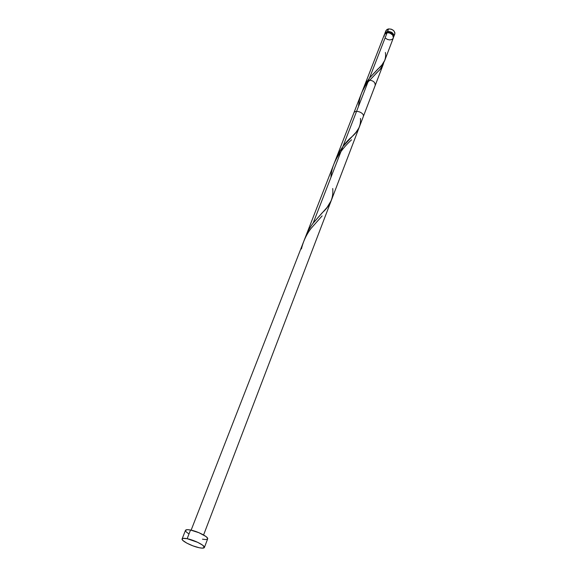 <?xml version="1.0" encoding="UTF-8"?>
<svg xmlns="http://www.w3.org/2000/svg" width="577" height="577" viewBox="0 0 577 577"><rect width="100%" height="100%" fill="white"/><g stroke="black" fill="none" stroke-linecap="round" stroke-linejoin="round"><path stroke-width="0.87" d="M384.909 33.278L384.744 33.964L385.53 32.355L387.621 31.418L388.595 28.9L385.89 30.761L384.909 33.278L387.621 31.418L391.17 32.06L393.644 34.432L393.968 35.853L393.456 37.325L394.762 34.187C394.942 30.884 392.887 29.124 388.595 28.9L391.271 29.175L393.629 30.574L394.856 32.622L394.827 34.007L394.113 35.154M387.758 32.68L387.968 32.139L386.251 32.932L387.968 32.139L387.758 32.68M187.157 538.694L190.533 530.032C187.561 529.47 185.881 529.571 185.484 530.342L187.395 529.672L190.533 530.032L187.157 538.694C194.449 540.079 205.52 545.77 204.381 547.523C203.984 548.28 202.26 548.345 199.209 547.732C191.946 546.318 181.012 540.707 182.108 538.925C182.491 538.182 184.171 538.11 187.157 538.694L197.76 542.358L202.707 545.222L204.417 547.393L202.354 548.15L199.209 547.732L193.021 545.892L186.905 543.181L182.88 540.469L182.072 539.12L182.959 538.391L187.157 538.694M384.671 60.628L393.305 38.017C393.478 34.721 391.415 32.954 387.109 32.73L369.554 77.931L381.88 65.013L384.772 60.354M359.009 127.769L363.25 116.727C364.974 112.933 355.057 109.111 353.788 113.078L335.958 158.79L339.024 152.4L342.868 146.645L356.016 132.328L359.009 127.769M335.259 160.709L335.958 158.79M331.241 200.587L383.135 64.66L380.221 69.204L367.938 82.1L313.174 223.104L327.116 207.359L331.241 200.587M358.526 106.319C359.305 97.261 362.443 89.183 367.938 82.1L378.029 71.49C381.231 68.613 383.128 65.634 383.712 62.568L383.135 64.66M393.363 37.837L392.721 35.053L389.792 33.012L387.109 32.73L384.397 34.584L363.099 89.197L365.71 83.687L369.554 77.931L387.109 32.73L385.227 33.48L384.39 34.591M191.131 530.162L365.962 81.855L368.71 80.102C373.146 80.427 375.31 82.201 375.201 85.425L203.587 534.966M385.486 38.154L387.47 39.452L389.807 39.943L392.064 39.409L393.088 38.45M384.282 34.966L384.304 36.178M204.388 547.508L207.648 538.889C208.809 537.079 197.81 531.359 190.533 530.032L199 532.73L206.003 536.545L207.54 538.146L207.395 539.207L205.614 539.567L202.469 539.178M188.578 533.696L186.234 531.915L185.441 530.537M393.038 35.55L391.437 33.026L387.968 32.139C390.788 32.139 392.483 33.278 393.038 35.55M385.717 31.67L385.811 30.992M385.883 30.776L387.088 29.405L388.595 28.9L387.621 31.418C391.92 31.641 393.983 33.408 393.802 36.712M301.432 248.925C303.257 241.236 306.502 234.356 311.162 228.276L322.132 215.877M330.946 177.348C331.508 161.74 343.005 147.431 351.573 139.822M385.386 52.471C386.402 58.796 383.979 64.256 378.115 68.829L369.554 77.931L362.334 91.332M360.452 118.429C361.072 125.346 358.151 131.52 351.674 136.937C344.786 142.771 339.262 150.842 335.107 161.156M332.727 188.513C333.636 197.702 330.152 205.773 322.269 212.725L313.174 223.104C309.568 227.807 306.776 233.072 304.8 238.9M182.116 538.911L185.484 530.342M378.029 71.49L375.944 73.503"/></g></svg>
